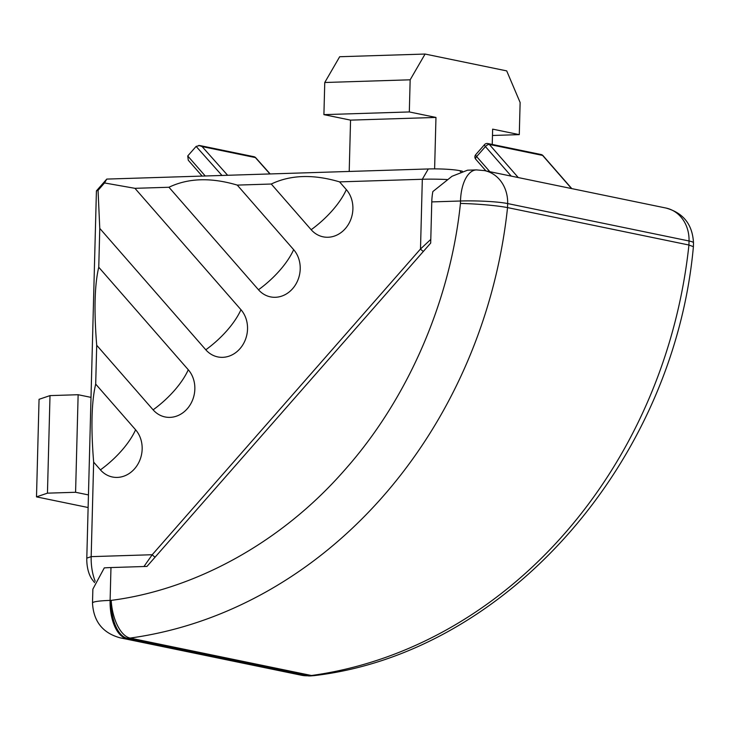 <?xml version="1.0" encoding="UTF-8"?>
<svg xmlns="http://www.w3.org/2000/svg" width="730" height="730" viewBox="0 0 730 730"><rect width="100%" height="100%" fill="white"/><g stroke="black" fill="none" stroke-linecap="round" stroke-linejoin="round"><path stroke-width="1.09" d="M665.888 208.023C683.289 212.822 692.496 224.42 693.5 242.834A34.62 3.522 -178.5 0 0 689.038 240.982L507.651 203.561A34.62 29.948 -78.3 0 0 484.501 170.601L665.888 208.023A34.62 29.948 101.7 0 1 689.038 240.982L688.928 245.015L507.542 207.594C497.641 205.687 479.464 203.925 460.438 203.424C451.085 294.947 411.41 394.903 344.907 469.764C279.043 545.356 191.342 590.168 111.188 600.37A34.62 16.607 82.2 0 0 130.077 638.075L311.454 675.505A34.62 16.607 82.2 0 0 314.274 675.606L310.67 675.907A34.62 17 88.2 0 1 308.671 675.734A34.62 29.948 -78.3 0 0 311.454 675.505A465.868 403.042 101.7 0 0 688.928 245.015L693.4 246.685C673.954 461.734 506.948 652.985 314.274 675.606M310.67 675.907L309.584 675.943A34.62 17 -91.8 0 1 307.595 675.77A34.62 29.948 101.7 0 1 301.499 675.25L120.121 637.828C102.711 633.029 93.513 621.422 92.5 603.007L92.865 589.128L104.29 567.885A34.62 3.522 -178.5 0 1 110.969 567.557L146.958 566.425L430.691 243.081L431.777 201.909A34.62 17 88.2 0 1 432.863 191.552L452.007 176.277L467.583 170.181L476.416 169.907A34.62 17 -91.8 0 0 460.502 201.005L460.438 203.424M447.107 179.543A34.62 3.522 -178.5 0 0 422.323 179.27L339.569 181.879L346.339 189.627A27.731 23.999 101.7 0 1 350.783 219.52A27.731 23.999 101.7 0 1 328.026 237.25A27.731 23.999 101.7 0 1 311.162 229.713L271.268 184.024L237.259 185.101L293.652 249.669A27.731 23.999 101.7 0 1 298.096 279.563A27.731 23.999 101.7 0 1 275.347 297.293A27.731 23.999 101.7 0 1 258.484 289.755L168.949 187.254L134.94 188.322L240.964 309.712A27.731 23.999 101.7 0 1 245.417 339.605A27.731 23.999 101.7 0 1 222.659 357.335A27.731 23.999 101.7 0 1 205.796 349.789L99.773 228.399L98.751 267.244L188.276 369.754A27.731 23.999 101.7 0 1 192.729 399.648A27.731 23.999 101.7 0 1 169.971 417.377A27.731 23.999 101.7 0 1 153.108 409.831L96.707 345.263L95.694 384.108L135.597 429.787A27.731 23.999 101.7 0 1 140.041 459.681A27.731 23.999 101.7 0 1 117.284 477.411A27.731 23.999 101.7 0 1 100.421 469.874L93.65 462.117L91.177 556.643A34.62 17 88.2 0 0 95.201 581.253M221.984 175.465L196.124 146.401L199.682 145.516M94.572 582.622L92.345 579.73A23.077 11.333 -91.8 0 1 86.797 558.131L96.415 190.886L106.763 179.087L428.291 168.958A23.077 2.345 1.5 0 1 459.727 170.665L462.373 171.212M143.956 566.517L152.223 554.727L420.498 249.003L430.791 239.394M339.569 181.879C313.325 174.087 290.558 174.808 271.268 184.024M134.94 188.322L104.518 182.956L106.763 179.087M237.259 185.101C211.016 177.308 188.249 178.029 168.949 187.254M104.518 182.956L98.057 190.329L96.415 190.886M95.694 384.108C91.542 401.609 90.858 427.607 93.65 462.117M98.751 267.244C94.599 284.746 93.924 310.752 96.707 345.263M98.057 190.329L99.773 228.399M196.124 146.401L187.738 155.955L205.239 175.985M423.418 251.376A3.458 0.949 -138.7 0 1 420.498 249.003L422.323 179.27L428.291 168.958M155.143 557.109A3.458 0.949 -138.7 0 1 152.223 554.727L91.177 556.643L86.797 558.131M198.815 145.407L202.091 146.575L227.632 175.282M202.119 176.085L188.276 160.235L187.738 155.955M91.004 397.375L78.137 394.72L50.005 395.605L39.055 399.319L36.5 496.874L88.12 507.523M88.449 494.922L75.582 492.276L78.137 394.72M75.582 492.276L47.45 493.161L50.005 395.605M47.45 493.161L36.5 496.874M434.615 168.876L435.965 117.439L409.32 111.946L410.16 79.807L425.088 54.047L506.702 70.883L520.125 102.501L519.286 134.63L492.64 129.137L492.239 144.449M349.214 171.45L350.555 120.131L323.91 114.637L324.759 82.499L339.678 56.73L425.088 54.047M435.965 117.439L350.555 120.131M409.32 111.946L323.91 114.637M410.16 79.807L324.759 82.499M519.286 134.63L492.476 135.479M307.595 675.77L126.208 638.348L307.595 675.77M120.121 637.828A34.62 29.948 -78.3 0 0 126.208 638.348A34.62 17 -91.8 0 1 110.111 600.407L111.188 600.37A34.62 17 88.2 0 0 127.294 638.312A34.62 29.948 -78.3 0 0 130.077 638.075A465.868 403.042 -78.3 0 0 507.542 207.594L507.651 203.561A34.62 3.522 -178.5 0 0 460.502 201.005L431.777 201.909M92.5 603.007A34.62 3.522 1.5 0 1 110.111 600.407L110.969 567.557M571.544 188.559L542.6 155.417A3.458 2.993 -78.3 0 0 541.103 154.532A3.458 3.458 0 0 1 543.01 155.645A3.458 1.451 -41.1 0 0 542.6 155.417L489.319 144.43L518.264 177.572M100.421 469.874A55.398 23.223 138.9 0 0 121.664 450.583A55.398 23.223 138.9 0 0 135.597 429.787M153.108 409.831A55.398 23.223 138.9 0 0 174.351 390.55A55.398 23.223 138.9 0 0 188.276 369.754M311.162 229.713A55.398 23.223 138.9 0 0 332.405 210.422A55.398 23.223 138.9 0 0 346.339 189.627M258.484 289.755A55.398 23.223 138.9 0 0 279.718 270.465A55.398 23.223 138.9 0 0 293.652 249.669M205.796 349.789A55.398 23.223 138.9 0 0 227.039 330.507A55.398 23.223 138.9 0 0 240.964 309.712M460.721 171.805L459.727 170.665M511.219 176.112L485.423 146.575L476.635 156.585L489.848 171.705M269.945 173.95L255.372 157.571L202.091 146.575M199.737 145.525L253.894 156.695A3.458 2.993 101.7 0 1 255.372 157.571A3.458 1.46 -41.7 0 1 255.783 157.789L270.155 173.941M541.103 154.532L487.822 143.536A3.458 3.458 0 0 0 484.519 144.64A3.458 0.949 -138.7 0 0 485.423 146.575A3.458 1.451 -41.1 0 1 489.319 144.43A3.458 2.993 -78.3 0 0 487.822 143.536A3.458 2.993 -78.3 0 0 487.211 143.482M475.741 154.65A3.458 3.458 0 0 0 475.732 159.213A3.458 1.451 138.9 0 1 476.635 156.585A3.458 0.949 -138.7 0 1 475.741 154.65L484.519 144.64M484.501 170.601L476.416 169.907M309.584 675.943L301.499 675.25M693.5 242.834L693.4 246.667M255.783 157.789A3.458 3.458 0 0 0 253.894 156.695M571.809 188.614L543.01 155.645M485.943 170.902L475.732 159.213"/></g></svg>
